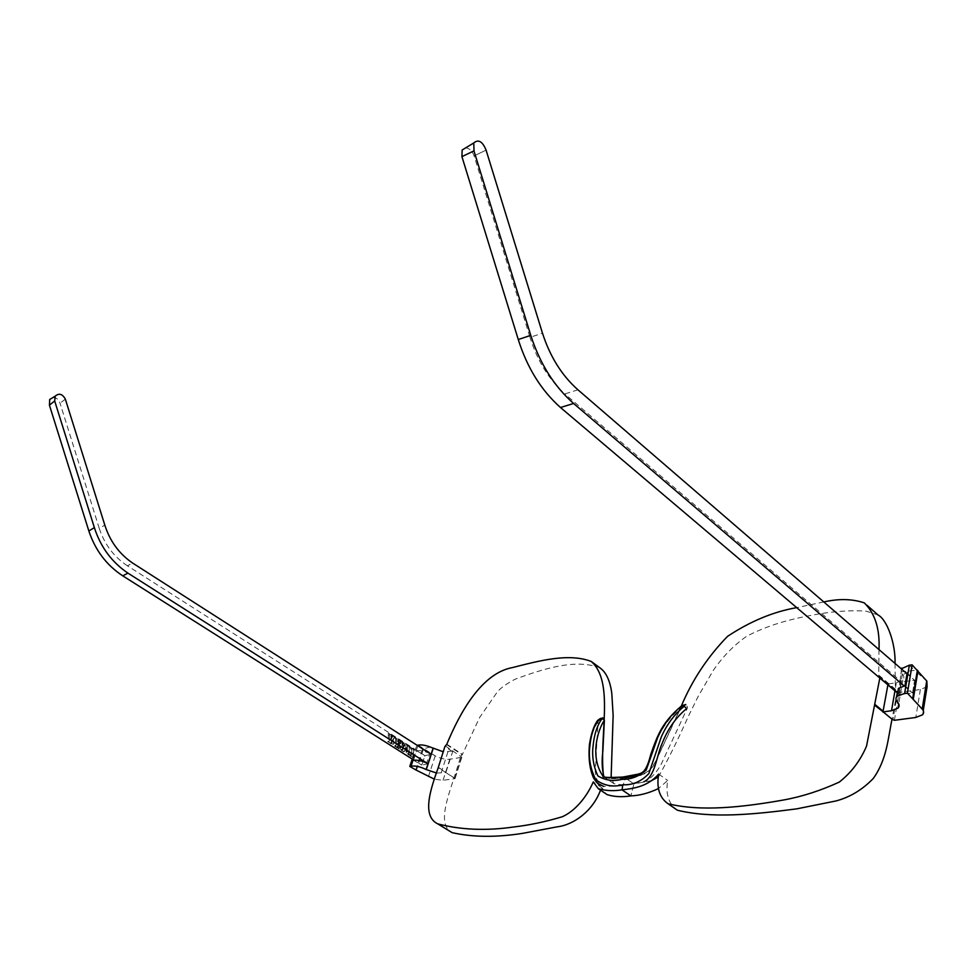 <?xml version="1.0" encoding="UTF-8"?>
<svg xmlns="http://www.w3.org/2000/svg" width="977" height="977" viewBox="0 0 977 977"><rect width="100%" height="100%" fill="white"/><g stroke="black" fill="none" stroke-linecap="round" stroke-linejoin="round"><path stroke-width="0.73" stroke-dasharray="4.88 3.66" d="M680.957 706.408L680.957 707.507L685.781 704.502L687.539 707.189L687.026 708.826L662.76 760.827C660.794 765.944 653.247 778.486 643.892 781.82L623.106 785.691L603.664 786.412L600.391 785.276C591.5 773.845 597.02 764.576 596.117 754.965L598.119 721.417L602.797 717.839L604.189 719.512M687.539 707.189L687.026 708.826M597.106 721.185L597.472 722.687L598.119 721.417M597.765 783.395C583.44 763.416 589.839 733.861 597.472 722.687L597.802 722.919M623.656 776.959L640.827 773.686C648.862 771.122 649.766 758.176 653.332 749.017C659.194 731.626 668.329 717.936 680.725 707.959L680.957 707.507M603.871 776.666L603.078 776.275C610.039 778.29 617.085 778.596 624.205 777.179L625.133 777.826C635.99 777.081 652.27 774.883 657.839 757.016L680.725 707.959M605.068 777.631C611.284 779.048 617.965 779.109 625.133 777.826L623.106 785.679L625.133 777.826L633.926 783.896L651.622 780.623M461.926 156.638L474.016 150.837M465.748 147.808C469.51 148.37 472.294 151.056 474.101 155.868L529.986 337.358L542.479 333.181M486.143 150.104L474.101 155.868L486.082 150.104M577.944 389.811L564.84 393.926C548.903 379.552 537.289 360.708 529.986 337.358M897.68 692.705L899.194 694.452L912.506 693.059L914.606 680.322L901.344 681.799L899.194 694.452L912.506 693.059L914.606 680.322L901.344 681.799L899.194 694.452L897.619 693.108M904.983 685.707L912.506 693.059L904.079 685.866M898.01 693.304L900.159 680.639L564.84 393.926M907.144 672.933L914.606 680.322L906.998 673.751M413.21 757.541L412.844 750.617L413.625 749.53L410.413 747.478L410.767 754.745L409.974 755.844L413.198 757.883L413.955 757.419L413.308 755.783L412.575 755.893M413.576 759.923L416.617 750.751L424.91 755.648L431.15 754.281L428.036 763.794L421.795 765.125L424.91 755.648L431.15 754.281L428.036 763.794L421.795 765.125L424.91 755.648L127.389 565.793L132.616 563.045M413.466 760.228L421.795 765.125L413.967 760.167M390.727 738.868L391.496 735.412L388.211 733.324L388.553 740.603L387.735 741.751L392.864 744.279L393.462 743.021L392.4 740.187L394.525 737.342L392.363 735.962L390.727 738.868L391.459 738.746L390.556 738.759M405.284 747.661L406.469 753.621L408.948 755.197L408.325 753.206L409.387 746.831L406.163 744.767L406.517 752.034L404.686 743.827L402.316 749.603L403.403 743.008L401.584 741.848L402.219 743.851L401.132 750.238L403.586 751.802L406.017 747.539L407.201 753.511L406.469 753.621M400.497 743.888L400.326 741.042L395.16 737.745L395.795 739.76L394.696 746.159L399.862 749.444L399.984 747.136L399.239 748.052L397.273 747.197L397.456 743.973L398.701 746.562L398.921 742.532L397.48 743.399L397.786 740.163L400.252 743.729L401.229 743.766L401.058 740.92L400.326 741.042M49.412 405.125L54.688 400.997M65.349 399.141L59.988 403.269L65.349 399.141M427.987 763.77L426.717 763.013L429.831 753.499L431.101 754.244M127.389 565.793C113.967 556.927 104.6 544.47 99.275 528.447L104.808 525.076M52.941 397.529C56.556 397.615 58.913 399.532 59.988 403.269M99.275 528.447L60.049 403.257M413.308 755.783L413.576 750.495L412.844 750.617M413.576 750.495L414.346 749.75L413.613 749.872M414.346 749.75L413.625 749.53M414.37 749.408L410.413 747.478M411.146 747.356L410.401 747.82M411.134 747.698L411.781 749.347L411.036 749.469M411.781 749.347L411.5 754.635L410.767 754.745M411.5 754.635L409.998 755.502M410.731 755.392L409.974 755.844M410.706 755.734L413.198 757.883M391.288 738.636L392.204 735.632L391.472 735.754M392.204 735.632L391.496 735.412M392.229 735.29L388.211 733.324M388.944 733.19L388.199 733.666M388.919 733.532L389.579 735.18L388.846 735.315M389.579 735.18L389.273 740.481L388.553 740.603M389.273 740.481L388.98 741.384L387.759 741.409M388.492 741.287L387.735 741.751M388.467 741.628L390.898 743.753M391.63 743.631L393.597 744.156L394.195 742.899L393.462 743.021M394.195 742.899L393.133 740.065L392.4 740.187M393.133 740.065L394.5 737.684M395.233 737.562L394.525 737.342M395.258 737.22L392.363 735.962M393.096 735.84L391.459 738.746M391.264 739.21L392.278 741.653L391.85 742.862L391.069 742.679L391.264 739.21L390.531 739.333L391.545 741.775L391.118 742.996L390.336 742.801L390.531 739.333M391.069 742.679L390.336 742.801M392.278 741.653L391.545 741.775M391.362 739.271L390.629 739.406M407.201 753.511L408.948 755.197M409.693 755.087L408.972 754.855M409.705 754.732L409.058 753.096L408.325 753.206M409.058 753.096L409.339 747.796L408.606 747.918M409.339 747.796L410.108 747.051L409.375 747.161M410.108 747.051L409.387 746.831M410.132 746.709L406.163 744.767M406.896 744.645L406.151 745.109M406.884 744.987L407.531 746.648L406.798 746.77M407.531 746.648L407.25 751.924L406.517 752.034M407.25 751.924L405.663 743.863L404.93 743.986M405.663 743.863L404.686 743.827M405.418 743.705L402.316 749.603M403.049 749.481L403.342 743.973L402.609 744.095M403.342 743.973L404.124 743.228L403.391 743.35M404.124 743.228L403.403 743.008M404.136 742.886L401.584 741.848M402.316 741.726L401.571 742.19M402.304 742.068L402.951 743.729L402.219 743.851M402.951 743.729L402.658 749.029L401.926 749.151M402.658 749.029L401.156 749.909M401.889 749.786L401.132 750.238M401.865 750.128L403.586 751.802M404.319 751.679L406.017 747.539M401.058 740.92L395.16 737.745M395.893 737.623L395.135 738.099M395.868 737.965L396.515 739.626L395.795 739.76M396.515 739.626L396.222 744.962L394.708 745.817M395.441 745.695L394.696 746.159M395.429 746.037L399.862 749.444M400.594 749.322L400.717 747.014L399.984 747.136M400.717 747.014L399.752 746.99M400.485 746.868L399.972 747.93L397.273 747.197M398.005 747.075L398.189 743.851L397.456 743.973M398.189 743.851L397.541 744.034M398.274 743.912L399.202 746.281L398.469 746.404M399.434 746.44L399.654 742.41L398.921 742.532M399.654 742.41L398.689 742.373M399.422 742.251L398.934 743.473L397.48 743.399M398.213 743.277L398.518 740.041L399.19 740.322L398.457 740.444M399.19 740.322L400.985 743.607L400.252 743.729M879.007 649.595L878.714 675.644L897.216 691.313L892.025 719.219M677.366 810.202C668.671 804.059 665.447 794.142 667.682 780.452L658.4 788.586M613.812 783.615L604.946 777.558C611.077 778.987 617.806 779.084 625.133 777.826L633.926 783.896L630.861 795.901L633.926 783.896C626.745 785.142 620.041 785.056 613.812 783.615L611.113 777.729M658.376 776.923C667.914 760.045 677.965 739.699 688.553 715.897L698.128 696.467L713.149 670.613C722.846 656.507 734.008 645.076 746.623 636.296C767.592 625.427 789.062 619.1 818.518 614.008C835.579 611.175 851.407 610.222 865.988 611.126L877.981 614.936M895.03 663.42L895.347 689.762L896.007 691.093L879.276 676.914M897.216 691.313L896.007 691.093M888.496 683.912L896.324 682.764L902.772 680.102C904.348 678.221 904.213 676.243 902.369 674.154L900.965 671.895L901.282 668.818M927.075 686.733L920.371 689.493L899.133 692.473L896.788 691.374M917.012 670.161L911.761 664.91L917.379 670.112M823.794 601.954L796.707 607.633M681.201 706.371L663.933 743.692C658.119 754.891 653.161 772.746 640.839 774.956M879.825 678.038L879.556 677.037M878.726 675.131L895.347 689.237M887.58 683.839L887.898 684.889M900.159 680.639L900.586 675.693L906.229 673.092M412.245 759.08L416.776 745.463L424.36 749.896L422.614 748.932L415.689 769.852M416.776 745.463L435.4 755.978C440.615 758.555 445.414 759.642 449.799 759.227L461.803 757.285L460.79 756.393L454.073 777.79C447.588 798.001 437.183 825.113 452.143 832.66M445.39 745.976L460.79 756.393M452.339 751.105L443.192 751.777M460.546 756.43L462.243 754.794L479.573 717.594L497.525 691.631C500.969 687.759 506.758 683.644 514.891 679.32C553.19 664.861 579.337 660.122 599.829 667.779M600.513 790.149L602.198 787.951L606.131 793.947M436.597 773.039L445.842 772.563L438.209 767.702M445.72 772.502L455.038 778.657L443.057 780.293L434.57 779.267M446.807 744.218L462.426 754.366M452.925 750.861L445.842 772.563M423.346 749.347L416.434 770.267M416.947 745.427L422.785 748.895M429.831 753.499C424.836 751.252 420.44 750.336 416.617 750.751M391.423 736.353L390.69 736.487M394.464 737.94L393.731 738.062M396.222 744.962L395.49 745.085M398.836 747.613L398.103 747.723M398.286 743.326L397.554 743.448M398.36 740.7L397.627 740.822M900.965 671.895L914.557 670.417L926.855 681.103M909.294 665.178L914.557 670.417M878.714 675.644L895.347 689.762M902.369 674.154L897.594 702.268M896.324 682.764L894.944 690.849M887.959 684.584L879.874 677.733M897.472 702.133L902.259 674.02M920.371 689.493L915.815 717.46M894.395 720.305L899.133 692.473M897.655 692.107L892.905 719.939M418.083 745.146L435.4 755.978M430.344 747.087L423.92 748.626M446.623 744.633L462.243 754.794M447.93 751.838L441.067 773.149M452.436 751.533L444.865 746.623M438.197 767.226L445.854 772.099M449.799 759.227L443.057 780.293M435.205 755.868L428.39 776.764M454.879 778.718L461.632 757.346M461.608 756.919L454.83 778.303M417.851 745.756L413.21 759.691M413.124 749.774L413.857 749.652M410.474 755.612L411.219 755.49M390.947 735.632L391.679 735.51M388.248 741.506L388.98 741.384M392.864 744.279L393.597 744.156M394.097 737.647L394.83 737.513M391.118 742.996L391.85 742.862M408.887 747.063L409.619 746.941M402.89 743.253L403.623 743.131M401.645 750.006L402.377 749.896M395.209 745.927L395.941 745.805M399.239 748.052L399.972 747.93M398.201 743.595L398.934 743.473M397.786 740.163L398.518 740.041M658.669 774.102L667.682 780.452M864.279 602.858L867.014 605.276M902.772 680.102L898.73 703.953M923.241 710.621L922.581 714.773M879.666 677.085L887.702 683.9M901.698 669.184L900.586 675.693M454.073 777.79L445.793 772.514M602.198 787.951L593.283 781.905M461.803 757.285L455.038 778.657"/><path stroke-width="1.47" d="M622.117 779.304C613.495 781.563 605.41 780.428 597.863 775.933C593.503 766.298 591.891 756.577 593.002 746.758C594.089 734.789 597.069 725.484 601.93 718.84C601.747 717.765 600.476 718.18 598.144 720.086C593.601 726.668 590.792 735.718 589.742 747.222C588.435 758.213 590.45 769.058 595.775 779.744C604.128 785.728 613.141 787.401 622.825 784.763C632.681 785.252 641.376 781.49 648.887 773.479L661.246 737.049C666.864 724.372 674.509 714.138 684.156 706.334C685.671 704.466 684.816 704.38 681.58 706.066C671.504 713.882 663.542 724.372 657.668 737.562L646.2 770.071C638.946 776.483 630.922 779.561 622.117 779.304L623.656 776.959M598.144 720.086L597.106 721.185M603.664 786.412L597.765 783.395M604.189 719.512L601.93 718.84M658.4 788.586C648.838 793.116 639.666 795.559 630.861 795.901L622.031 789.856L622.825 784.763L622.031 789.856C633.487 788.476 647.666 786.754 658.669 774.102C656.361 787.841 659.499 797.745 668.085 803.778C701.217 811.777 742.032 807.356 783.798 799.955C802.044 796.621 820.521 790.674 839.267 782.101C851.285 772.636 860.371 760.643 866.538 746.123L879.825 678.038M684.156 706.334L686.697 708.569C676.084 717.191 667.95 728.708 662.296 743.106C656.239 756.125 655.543 776.031 643.892 781.82M681.58 706.066L680.957 706.408M603.871 776.666C602.003 769.168 601.661 760.729 602.858 751.35L604.384 720.11C597.521 730.466 589.705 757.138 603.078 776.275L603.078 776.275C601.685 777.521 608.353 777.777 623.106 777.02L638.176 774.114C642.28 772.892 646.188 772.331 650.609 754.903C657.399 735.327 662.15 722.321 681.36 706.09L685.781 704.502M897.619 693.108L560.48 407.507C541.221 390.373 527.153 367.718 518.274 339.544L461.926 156.638L474.016 150.837L473.772 142.96C478.4 139.015 482.504 141.396 486.082 150.104L542.479 333.181C550.063 356.678 561.885 375.559 577.944 389.811L906.998 673.751M518.274 339.544L530.767 335.355L473.955 150.837M461.926 156.638L462.133 150.006L465.748 147.808M560.48 407.507L573.621 403.489C554.228 386.44 539.939 363.725 530.767 335.355M904.079 685.866L573.621 403.489M413.967 760.167L122.748 575.832C106.578 565.243 95.282 550.295 88.858 530.987L49.412 405.125L54.688 400.997L55.2 396.161C59.023 392.888 62.406 393.878 65.349 399.141L104.808 525.076C109.974 541.27 119.243 553.922 132.616 563.045L431.101 754.244M427.987 763.77L127.975 573.145L122.748 575.832M127.975 573.145C111.83 562.276 100.631 547.096 94.366 527.617L88.858 530.987M49.448 405.089L49.68 399.508L52.941 397.529M94.366 527.617L54.688 400.997M901.282 668.818L909.367 665.166L904.604 693.438L907.389 693.157L912.115 664.861L926.855 681.103L927.075 686.733L923.241 710.621M904.604 693.438L897.081 696.222C895.469 698.115 895.604 700.094 897.472 702.133L897.594 702.268C899.463 704.332 899.597 706.286 898.022 708.13L891.525 710.731L883.196 711.891L892.025 719.219C887.922 738.807 886.908 759.385 873.279 778.474C862.337 789.795 849.88 797.293 835.885 800.981L796.695 808.858C752.644 814.647 711.122 818.543 677.366 810.202L668.085 803.778M651.622 780.623L658.376 776.923M867.014 605.276L877.981 614.936C887.043 619.565 895.714 643.538 895.03 663.42M912.115 664.861L909.367 665.166M907.389 693.157L922.19 709.058C923.973 711.061 924.108 712.966 922.581 714.773L915.815 717.46L894.395 720.305L892.025 719.219M879.007 649.595C879.947 628.993 875.038 613.409 864.266 602.858C852.2 598.84 838.706 598.547 823.794 601.954M796.707 607.633C773.283 611.749 750.214 621.335 727.511 636.381C707.507 656.984 692.07 680.31 681.201 706.371M640.839 774.956L625.133 777.826M883.196 711.891L874.757 705.272M887.898 684.889L882.915 712.038M917.965 670.759L913.312 698.982M917.379 670.112L912.726 698.347M906.229 673.092L907.144 672.933L904.983 685.707L898.413 688.406L897.68 692.705M417.216 745.353L417.851 745.756M443.192 751.777L430.344 747.087C425.483 745.195 421.392 744.547 418.083 745.146L418.046 745.158M611.113 777.729L613.141 715.469L611.797 693.438C610.112 680.7 606.131 672.152 599.829 667.779L591.207 661.429C614.765 682.141 598.803 736.084 603.554 776.324M606.131 793.947L607.169 794.655C614.264 796.841 622.166 797.256 630.861 795.901L622.031 789.856C613.3 791.223 605.374 790.808 598.254 788.622L593.271 781.893C587.14 796.292 575.453 810.934 562.3 816.748C545.52 821.767 529.363 825.174 513.817 826.969C486.314 830.963 460.961 829.937 437.757 823.867L452.143 832.66C472.746 837.277 496.231 837.509 522.597 833.357L557.317 826.811C572.925 825.028 592.587 811.679 600.513 790.149M437.757 823.867C421.014 815.771 431.211 787.584 438.209 767.702L444.865 746.623L446.807 744.218C459.813 712.856 481.502 673.141 512.583 667.547C539.731 660.672 568.565 652.856 591.207 661.429M413.21 759.691L411.073 766.139C415.433 765.589 420.44 766.725 426.106 769.522L436.597 773.039M411.073 766.139L409.79 766.408L415.689 769.852L434.57 779.267M409.79 766.408L412.245 759.08M426.717 763.013C421.698 760.778 417.289 759.85 413.466 760.228L413.576 759.923M894.944 690.849L891.525 710.731M875.111 704.576L883.281 711.354M926.721 680.945L922.19 709.058M433.177 748.455L426.253 769.607M426.106 769.522L433.031 748.382M602.797 717.839L597.753 720.257C593.943 725.41 591.17 733.519 589.424 744.584C587.873 763.403 591.512 773.198 593.479 777.839C595.885 781.759 597.985 784.104 599.793 784.873L600.391 785.276M462.133 150.006L473.772 142.96M49.68 399.508L55.2 396.161M898.73 703.953L898.022 708.13M897.081 696.222L898.413 688.406M901.893 668.024L901.698 669.184M607.169 794.655L598.254 788.622"/></g></svg>
